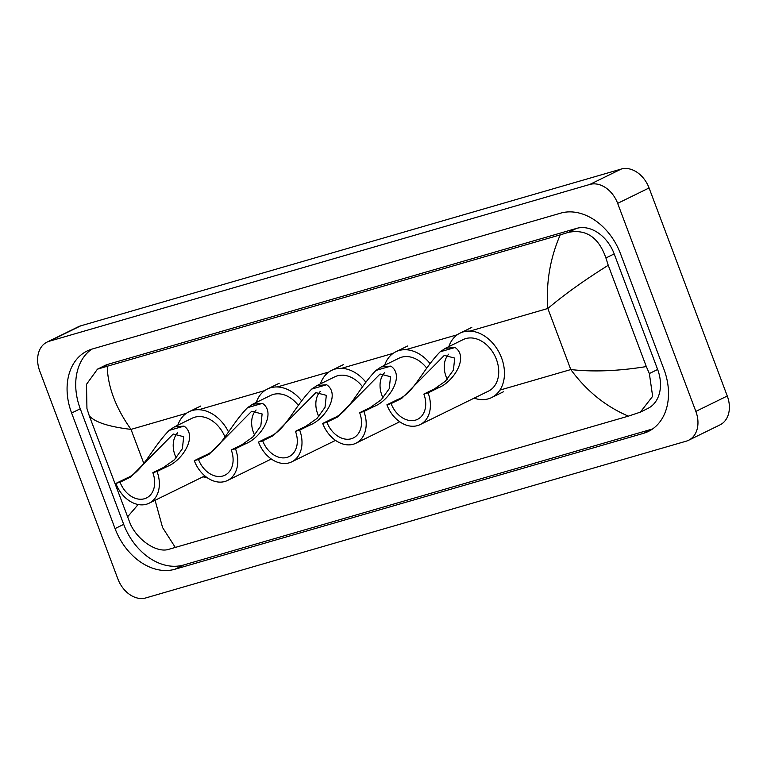 <?xml version="1.0" encoding="UTF-8"?>
<svg xmlns="http://www.w3.org/2000/svg" width="767" height="767" viewBox="0 0 767 767"><rect width="100%" height="100%" fill="white"/><g stroke="black" fill="none" stroke-linecap="round" stroke-linejoin="round"><path stroke-width="1.15" d="M46.969 342.14L78.387 326.742A26.088 19.357 63.9 0 1 80.717 325.841L621.212 169.066A26.088 19.357 63.9 0 1 649.074 187.963L727.269 396.002A26.088 19.357 63.9 0 1 720.031 424.86L688.613 440.258A26.088 19.357 63.9 0 1 686.283 441.159L145.788 597.934A26.088 19.357 63.9 0 1 117.926 579.037L39.731 370.998A26.088 19.357 63.9 0 1 46.969 342.14A26.088 19.357 63.9 0 1 49.299 341.238L589.794 184.454A26.088 19.357 63.9 0 1 617.656 203.36L695.851 411.4A26.088 19.357 63.9 0 1 688.613 440.258M663.973 369.378L620.532 253.8A56.096 41.619 -116.1 0 0 560.619 213.159L92.193 349.033A56.096 41.619 -116.1 0 0 87.179 350.97A56.096 41.619 -116.1 0 0 71.619 413.02L115.06 528.597A56.096 41.619 -116.1 0 0 174.962 569.239L643.388 433.365A56.096 41.619 -116.1 0 0 648.412 431.418A56.096 41.619 -116.1 0 0 663.973 369.378M91.656 349.196A56.096 41.619 -116.1 0 0 80.257 408.782L123.698 524.36A56.096 41.619 -116.1 0 0 183.601 565.001L652.027 429.127A56.096 41.619 -116.1 0 0 652.564 428.964M640.32 412.147L628.355 416.136C605.633 406.452 586.448 390.921 570.792 369.56C593.313 372.081 618.49 371.084 646.313 366.568L649.352 373.548L652.64 396.318L640.32 412.147L647.866 408.447A35.224 26.136 -116.1 0 0 657.635 369.483L614.194 253.906A35.224 26.136 -116.1 0 0 576.573 228.393L108.147 364.267A35.224 26.136 -116.1 0 0 105.002 365.485L97.447 369.176L107.227 366.262C107.773 386.817 115.702 407.852 131.013 429.386C108.751 426.74 94.83 422.214 89.279 415.819L86.939 408.504L86.498 384.334L97.447 369.176M628.355 416.136L168.28 549.46C157.101 552.873 138.118 540.936 130.39 524.082L89.279 415.819M646.313 366.568L608.241 265.286C584.425 280.166 564.291 294.566 547.839 308.478C545.903 283.061 550.035 258.527 560.226 234.865L107.227 366.262M560.226 234.865L568.568 232.315C586.314 228.969 598.768 237.521 605.911 257.971L608.241 265.286M155.097 500.285L162.575 527.543L175.365 547.533M127.341 517.111L138.156 504.523M447.238 379.31A22.828 16.941 63.9 0 1 446.097 376.645A22.828 16.941 63.9 0 1 448.714 354.153M428.082 392.867L423.873 394.085A22.828 16.941 63.9 0 1 417.536 419.338A22.828 16.941 63.9 0 1 391.112 403.586L386.904 404.813L397.507 399.617C413.729 393.471 421.562 371.027 440.133 351.813L445.378 348.314L455.071 347.48C469.289 357.144 453.345 381.928 438.686 387.671L428.082 392.867A28.705 21.294 63.9 0 1 420.124 424.611A28.705 21.294 63.9 0 1 386.904 404.813M423.873 394.085L434.477 388.888L445.454 381.151L453.422 370.087L454.726 358.093L444.294 355.389L401.726 398.389L391.112 403.586M420.124 424.611L488.454 391.132A28.705 21.294 -116.1 0 0 496.412 359.387A28.705 21.294 -116.1 0 0 463.191 339.58L445.378 348.314M448.848 346.607A35.876 26.615 63.9 0 1 460.037 333.137A35.876 26.615 63.9 0 1 501.56 357.892A35.876 26.615 63.9 0 1 491.609 397.574A35.876 26.615 63.9 0 1 474.111 398.159M383.04 397.929A22.828 16.941 63.9 0 1 381.889 395.273A22.828 16.941 63.9 0 1 384.507 372.772M363.884 411.486L359.665 412.713A22.828 16.941 63.9 0 1 353.338 437.957A22.828 16.941 63.9 0 1 326.915 422.214L322.696 423.432L333.309 418.236C349.531 412.09 357.364 389.646 375.926 370.442L381.18 366.933L390.863 366.108C405.091 375.763 389.137 400.556 374.488 406.289L363.884 411.486A28.705 21.294 63.9 0 1 355.917 443.23A28.705 21.294 63.9 0 1 322.696 423.432M359.665 412.713L370.279 407.517L381.247 399.77L389.224 388.706L390.528 376.712L380.087 374.008L337.518 417.018L326.915 422.214M426.711 368.112A28.705 21.294 -116.1 0 0 398.993 358.208L381.18 366.933M384.65 365.236A35.876 26.615 63.9 0 1 395.83 351.765A35.876 26.615 63.9 0 1 429.932 363.453M318.832 416.558A22.828 16.941 63.9 0 1 317.682 413.892A22.828 16.941 63.9 0 1 320.309 391.4M299.676 430.114L295.468 431.332A22.828 16.941 63.9 0 1 289.13 456.586A22.828 16.941 63.9 0 1 262.707 440.833L258.498 442.06L269.102 436.854C285.324 430.718 293.157 408.274 311.728 389.061L316.972 385.561L326.656 384.727C340.884 394.382 324.94 419.175 310.28 424.918L299.676 430.114A28.705 21.294 63.9 0 1 291.719 461.859A28.705 21.294 63.9 0 1 258.498 442.06M295.468 431.332L306.071 426.136L317.049 418.398L325.016 407.335L326.32 395.341L315.879 392.637L273.311 435.637L262.707 440.833M362.503 386.731A28.705 21.294 -116.1 0 0 334.786 376.827L316.972 385.561M320.443 383.855A35.876 26.615 63.9 0 1 331.632 370.384A35.876 26.615 63.9 0 1 365.734 382.071M254.625 435.177A22.828 16.941 63.9 0 1 253.484 432.521A22.828 16.941 63.9 0 1 256.101 410.019M235.469 448.733L231.26 449.961A22.828 16.941 63.9 0 1 224.923 475.204A22.828 16.941 63.9 0 1 198.5 459.462L194.291 460.679L204.894 455.483C221.126 449.337 228.959 426.893 247.52 407.68L252.765 404.18L262.458 403.356C276.676 413.01 260.732 437.804 246.082 443.537L235.469 448.733A28.705 21.294 63.9 0 1 227.511 480.478A28.705 21.294 63.9 0 1 194.291 460.679M231.26 449.961L241.864 444.755L252.842 437.017L260.818 425.953L262.122 413.959L251.681 411.256L209.113 454.265L198.5 459.462M298.305 405.36A28.705 21.294 -116.1 0 0 270.588 395.456L252.765 404.18M256.245 402.483A35.876 26.615 63.9 0 1 267.424 389.013A35.876 26.615 63.9 0 1 301.527 400.69M176.199 457.928A22.828 16.941 63.9 0 1 175.049 455.272A22.828 16.941 63.9 0 1 177.676 432.77M157.043 471.484L152.834 472.702A22.828 16.941 63.9 0 1 146.497 497.956A22.828 16.941 63.9 0 1 120.074 482.213L115.865 483.431L126.469 478.234C142.691 472.088 150.524 449.644 169.095 430.431L174.339 426.931L184.022 426.107C198.25 435.761 182.306 460.555 167.647 466.288L157.043 471.484A28.705 21.294 63.9 0 1 149.086 503.229A28.705 21.294 63.9 0 1 115.865 483.431M152.834 472.702L163.438 467.506L174.416 459.769L182.383 448.705L183.687 436.711L173.246 434.007L130.678 477.007L120.074 482.213M225.067 437.228A28.705 21.294 -116.1 0 0 192.153 418.207L174.339 426.931M177.81 425.234A35.876 26.615 63.9 0 1 188.998 411.764A35.876 26.615 63.9 0 1 228.633 432.157M207.541 477.927A35.876 26.615 63.9 0 1 203.073 476.777M499.902 390.115L570.792 369.56L547.839 308.478L469.893 331.085M143.87 463.584L131.013 429.386L186.314 413.346M198.854 409.712L264.749 390.595M277.28 386.961L328.947 371.976M341.488 368.333L393.155 353.347M405.685 349.714L457.362 334.728M49.299 341.238L80.717 325.841M695.851 411.4L727.269 396.002M617.656 203.36L649.074 187.963M589.794 184.454L621.212 169.066M80.257 408.782L71.619 413.02M652.027 429.127L643.388 433.365M183.601 565.001L174.962 569.239M123.698 524.36L115.06 528.597M657.635 369.483L649.352 373.548M108.147 364.267L100.141 368.189M576.573 228.393L568.568 232.315M614.194 253.906L605.911 257.971M455.071 347.48L440.133 351.813M401.726 398.389L397.507 399.617M438.686 387.671L434.477 388.888M390.863 366.108L375.926 370.442M337.518 417.018L333.309 418.236M374.488 406.289L370.279 407.517M326.656 384.727L311.728 389.061M273.311 435.637L269.102 436.854M310.28 424.918L306.071 426.136M262.458 403.356L247.52 407.68M209.113 454.265L204.894 455.483M246.082 443.537L241.864 444.755M184.022 426.107L169.095 430.431M130.678 477.007L126.469 478.234M167.647 466.288L163.438 467.506M460.037 333.137L471.82 327.365M491.609 397.574L503.392 391.803M395.83 351.765L407.613 345.994M355.917 443.23L399.732 421.764M331.632 370.384L343.415 364.613M291.719 461.859L335.524 440.392M267.424 389.013L279.207 383.241M227.511 480.478L271.317 459.011M188.998 411.764L200.781 405.992M149.086 503.229L204.856 475.895"/></g></svg>
